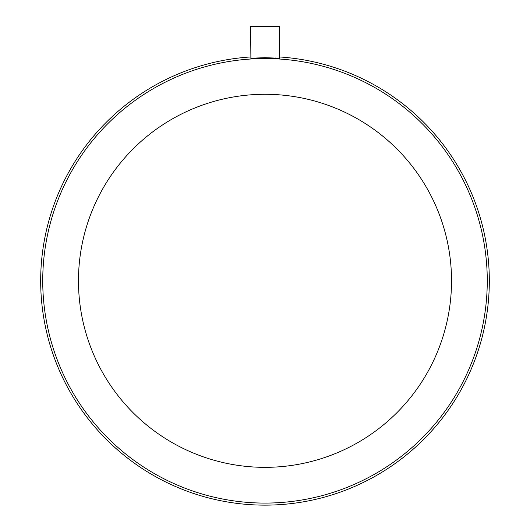 <?xml version="1.0" encoding="UTF-8"?>
<svg xmlns="http://www.w3.org/2000/svg" width="530" height="530" viewBox="0 0 530 530"><rect width="100%" height="100%" fill="white"/><g stroke="black" fill="none" stroke-linecap="round" stroke-linejoin="round"><path stroke-width="0.79" d="M278.767 58.486L279.383 58.439L279.383 26.5L250.617 26.5L250.895 58.479M276.746 58.108L275.348 58.008M251.439 58.492L254.824 58.432M256.109 58.399L257.01 58.38M262.82 58.3L265 58.293C246.45 58.578 246.45 58.373 265 57.684C283.55 58.373 283.55 58.578 265 58.293M487.269 280.814A222.269 222.269 0 0 0 265 58.545A222.269 222.269 0 0 0 42.731 280.814A222.269 222.269 0 0 0 265 503.083A222.269 222.269 0 0 0 487.269 280.814M489.322 280.814A224.323 224.323 0 0 0 279.383 56.955A224.323 224.323 0 0 1 489.322 280.814A224.323 224.323 0 0 1 265 505.136A224.323 224.323 0 0 1 40.677 280.814A224.323 224.323 0 0 1 250.617 56.955A224.323 224.323 0 0 0 40.677 280.814M451.527 280.814A186.527 186.527 0 0 0 265 94.287A186.527 186.527 0 0 0 78.473 280.814A186.527 186.527 0 0 0 265 467.341A186.527 186.527 0 0 0 451.527 280.814"/></g></svg>
